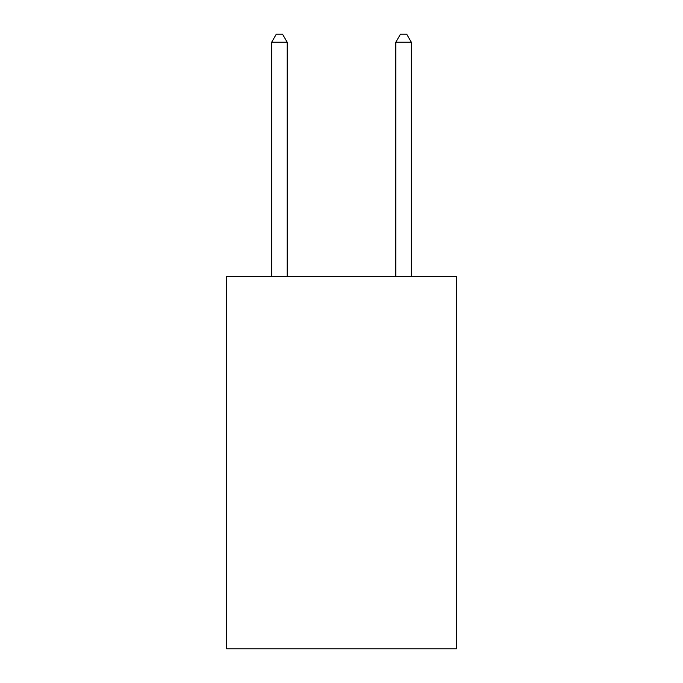 <?xml version="1.0" encoding="UTF-8"?>
<svg xmlns="http://www.w3.org/2000/svg" width="683" height="683" viewBox="0 0 683 683"><rect width="100%" height="100%" fill="white"/><g stroke="black" fill="none" stroke-linecap="round" stroke-linejoin="round"><path stroke-width="1.02" d="M456.346 276.376L456.346 648.85L226.654 648.85L226.654 276.376L456.346 276.376M287.184 276.376L287.184 42.218L271.663 42.218L271.663 276.376M271.663 42.218L276.316 34.15L282.523 34.15L287.184 42.218M411.337 276.376L411.337 42.218L395.816 42.218L395.816 276.376M395.816 42.218L400.477 34.15L406.684 34.15L411.337 42.218"/></g></svg>
